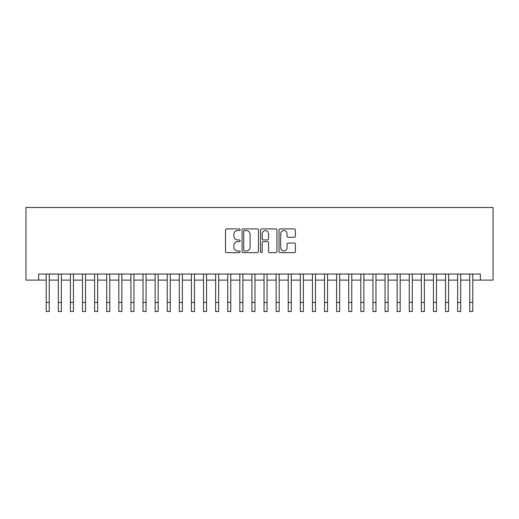 <?xml version="1.0" encoding="UTF-8"?>
<svg xmlns="http://www.w3.org/2000/svg" width="519" height="519" viewBox="0 0 519 519"><rect width="100%" height="100%" fill="white"/><g stroke="black" fill="none" stroke-linecap="round" stroke-linejoin="round"><path stroke-width="0.78" d="M240.141 229.729A0.83 0.83 0 0 0 239.304 228.898L226.686 228.898A1.187 1.187 0 0 0 225.499 230.086L225.499 251.462A1.187 1.187 0 0 0 226.686 252.649L239.304 252.649A0.83 0.83 0 0 0 240.141 251.819A0.83 0.83 0 0 0 239.304 250.988L237.676 250.988A3.802 3.802 0 0 1 233.874 247.187L233.874 245.409A3.802 3.802 0 0 1 237.676 241.607L239.304 241.607A0.83 0.83 0 0 0 240.141 240.771A0.83 0.83 0 0 0 239.304 239.94L237.676 239.94A3.802 3.802 0 0 1 233.874 236.139L233.874 234.361A3.802 3.802 0 0 1 237.676 230.559L239.304 230.559A0.83 0.83 0 0 0 240.141 229.729M294.215 237.267A1.187 1.187 0 0 0 295.402 236.08L295.402 230.086A1.187 1.187 0 0 0 294.215 228.898L280.195 228.898A1.187 1.187 0 0 0 279.008 230.086L279.008 251.462A1.187 1.187 0 0 0 280.195 252.649L294.215 252.649A1.187 1.187 0 0 0 295.402 251.462L295.402 244.215A1.187 1.187 0 0 0 294.215 243.028L288.214 243.028A1.187 1.187 0 0 0 287.026 244.215L287.026 247.81A3.179 3.179 0 0 1 283.848 250.988A3.179 3.179 0 0 1 280.675 247.81L280.675 233.738A3.179 3.179 0 0 1 283.848 230.559A3.179 3.179 0 0 1 287.026 233.738L287.026 236.08A1.187 1.187 0 0 0 288.214 237.267L294.215 237.267M38.659 280.104L38.659 274.051L480.341 274.051L480.341 280.104L493.05 280.104L493.05 207.496L25.95 207.496L25.95 280.104L46.217 280.104M258.462 230.086A1.187 1.187 0 0 0 257.275 228.898L243.255 228.898A1.187 1.187 0 0 0 242.068 230.086L242.068 251.462A1.187 1.187 0 0 0 243.255 252.649L257.275 252.649A1.187 1.187 0 0 0 258.462 251.462L258.462 230.086M261.725 228.898L275.745 228.898A1.187 1.187 0 0 1 276.932 230.086L276.932 251.462A1.187 1.187 0 0 1 275.745 252.649L269.744 252.649A1.187 1.187 0 0 1 268.557 251.462L268.557 242.795A1.187 1.187 0 0 0 267.369 241.607L263.393 241.607A1.187 1.187 0 0 0 262.205 242.795L262.205 251.819A0.83 0.83 0 0 1 261.368 252.649A0.83 0.83 0 0 1 260.538 251.819L260.538 230.086A1.187 1.187 0 0 1 261.725 228.898M49.247 280.104L58.323 280.104M61.346 280.104L70.422 280.104M73.445 280.104L82.521 280.104M85.551 280.104L94.62 280.104M97.65 280.104L106.726 280.104M109.749 280.104L118.825 280.104M121.848 280.104L130.924 280.104M133.954 280.104L143.03 280.104M146.053 280.104L155.129 280.104M158.152 280.104L167.228 280.104M170.258 280.104L179.327 280.104M182.357 280.104L191.433 280.104M194.456 280.104L203.532 280.104M206.556 280.104L215.632 280.104M218.661 280.104L227.737 280.104M230.76 280.104L239.836 280.104M242.86 280.104L251.936 280.104M254.965 280.104L264.035 280.104M267.064 280.104L276.14 280.104M279.164 280.104L288.24 280.104M291.263 280.104L300.339 280.104M303.368 280.104L312.444 280.104M315.468 280.104L324.544 280.104M327.567 280.104L336.643 280.104M339.673 280.104L348.742 280.104M351.772 280.104L360.848 280.104M363.871 280.104L372.947 280.104M375.97 280.104L385.046 280.104M388.076 280.104L397.152 280.104M400.175 280.104L409.251 280.104M412.274 280.104L421.35 280.104M424.38 280.104L433.449 280.104M436.479 280.104L445.555 280.104M448.578 280.104L457.654 280.104M460.677 280.104L469.753 280.104M472.783 280.104L480.341 280.104M244.566 230.559A0.83 0.83 0 0 0 243.729 231.39L243.729 250.158A0.83 0.83 0 0 0 244.566 250.988L246.285 250.988A3.802 3.802 0 0 0 250.087 247.187L250.087 234.361A3.802 3.802 0 0 0 246.285 230.559L244.566 230.559M268.557 233.797A3.179 3.179 0 0 0 265.378 230.618A3.179 3.179 0 0 0 262.205 233.797L262.205 238.753A1.187 1.187 0 0 0 263.393 239.94L267.369 239.94A1.187 1.187 0 0 0 268.557 238.753L268.557 233.797M46.217 302.428L49.247 302.428L49.247 311.504L46.217 311.504L46.217 274.051M49.247 302.428L49.247 274.051M58.323 302.428L61.346 302.428L61.346 311.504L58.323 311.504L58.323 274.051M61.346 302.428L61.346 274.051M70.422 302.428L73.445 302.428L73.445 311.504L70.422 311.504L70.422 274.051M73.445 302.428L73.445 274.051M82.521 302.428L85.551 302.428L85.551 311.504L82.521 311.504L82.521 274.051M85.551 302.428L85.551 274.051M94.62 302.428L97.65 302.428L97.65 311.504L94.62 311.504L94.62 274.051M97.65 302.428L97.65 274.051M106.726 302.428L109.749 302.428L109.749 311.504L106.726 311.504L106.726 274.051M109.749 302.428L109.749 274.051M118.825 302.428L121.848 302.428L121.848 311.504L118.825 311.504L118.825 274.051M121.848 302.428L121.848 274.051M130.924 302.428L133.954 302.428L133.954 311.504L130.924 311.504L130.924 274.051M133.954 302.428L133.954 274.051M143.03 302.428L146.053 302.428L146.053 311.504L143.03 311.504L143.03 274.051M146.053 302.428L146.053 274.051M155.129 302.428L158.152 302.428L158.152 311.504L155.129 311.504L155.129 274.051M158.152 302.428L158.152 274.051M167.228 302.428L170.258 302.428L170.258 311.504L167.228 311.504L167.228 274.051M170.258 302.428L170.258 274.051M179.327 302.428L182.357 302.428L182.357 311.504L179.327 311.504L179.327 274.051M182.357 302.428L182.357 274.051M191.433 302.428L194.456 302.428L194.456 311.504L191.433 311.504L191.433 274.051M194.456 302.428L194.456 274.051M203.532 302.428L206.556 302.428L206.556 311.504L203.532 311.504L203.532 274.051M206.556 302.428L206.556 274.051M215.632 302.428L218.661 302.428L218.661 311.504L215.632 311.504L215.632 274.051M218.661 302.428L218.661 274.051M227.737 302.428L230.76 302.428L230.76 311.504L227.737 311.504L227.737 274.051M230.76 302.428L230.76 274.051M239.836 302.428L242.86 302.428L242.86 311.504L239.836 311.504L239.836 274.051M242.86 302.428L242.86 274.051M251.936 302.428L254.965 302.428L254.965 311.504L251.936 311.504L251.936 274.051M254.965 302.428L254.965 274.051M264.035 302.428L267.064 302.428L267.064 311.504L264.035 311.504L264.035 274.051M267.064 302.428L267.064 274.051M276.14 302.428L279.164 302.428L279.164 311.504L276.14 311.504L276.14 274.051M279.164 302.428L279.164 274.051M288.24 302.428L291.263 302.428L291.263 311.504L288.24 311.504L288.24 274.051M291.263 302.428L291.263 274.051M300.339 302.428L303.368 302.428L303.368 311.504L300.339 311.504L300.339 274.051M303.368 302.428L303.368 274.051M312.444 302.428L315.468 302.428L315.468 311.504L312.444 311.504L312.444 274.051M315.468 302.428L315.468 274.051M324.544 302.428L327.567 302.428L327.567 311.504L324.544 311.504L324.544 274.051M327.567 302.428L327.567 274.051M336.643 302.428L339.673 302.428L339.673 311.504L336.643 311.504L336.643 274.051M339.673 302.428L339.673 274.051M348.742 302.428L351.772 302.428L351.772 311.504L348.742 311.504L348.742 274.051M351.772 302.428L351.772 274.051M360.848 302.428L363.871 302.428L363.871 311.504L360.848 311.504L360.848 274.051M363.871 302.428L363.871 274.051M372.947 302.428L375.97 302.428L375.97 311.504L372.947 311.504L372.947 274.051M375.97 302.428L375.97 274.051M385.046 302.428L388.076 302.428L388.076 311.504L385.046 311.504L385.046 274.051M388.076 302.428L388.076 274.051M397.152 302.428L400.175 302.428L400.175 311.504L397.152 311.504L397.152 274.051M400.175 302.428L400.175 274.051M409.251 302.428L412.274 302.428L412.274 311.504L409.251 311.504L409.251 274.051M412.274 302.428L412.274 274.051M421.35 302.428L424.38 302.428L424.38 311.504L421.35 311.504L421.35 274.051M424.38 302.428L424.38 274.051M433.449 302.428L436.479 302.428L436.479 311.504L433.449 311.504L433.449 274.051M436.479 302.428L436.479 274.051M445.555 302.428L448.578 302.428L448.578 311.504L445.555 311.504L445.555 274.051M448.578 302.428L448.578 274.051M457.654 302.428L460.677 302.428L460.677 311.504L457.654 311.504L457.654 274.051M460.677 302.428L460.677 274.051M469.753 302.428L472.783 302.428L472.783 311.504L469.753 311.504L469.753 274.051M472.783 302.428L472.783 274.051"/></g></svg>
